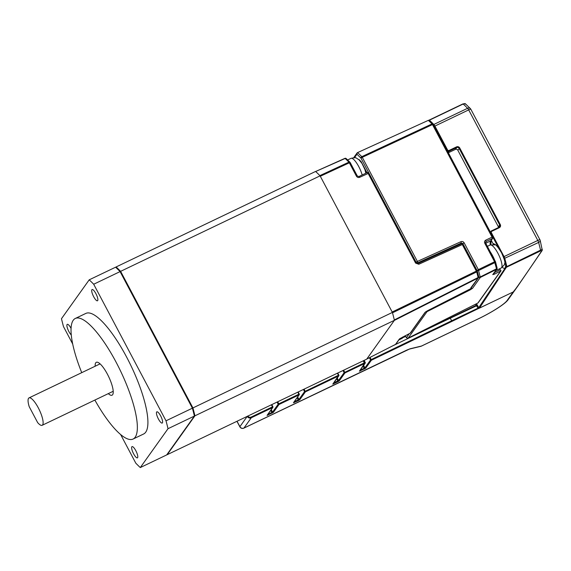 <?xml version="1.0" encoding="UTF-8"?>
<svg xmlns="http://www.w3.org/2000/svg" width="571" height="571" viewBox="0 0 571 571"><rect width="100%" height="100%" fill="white"/><g stroke="black" fill="none" stroke-linecap="round" stroke-linejoin="round"><path stroke-width="0.86" d="M42.625 424.888A15.196 4.111 64.4 0 1 42.147 425.302A15.196 4.111 64.4 0 1 37.65 422.597L29.207 406.652A15.196 4.111 64.4 0 1 28.55 398.308A15.196 4.111 64.4 0 1 29.028 397.894A15.196 4.111 64.4 0 1 38.799 408.815A15.196 4.111 64.4 0 1 42.625 424.888M108.29 393.633A18.229 4.932 -115.6 0 0 112.066 395.196A18.229 4.932 -115.6 0 0 112.637 394.704A18.229 4.932 -115.6 0 0 108.047 375.411A18.229 4.932 -115.6 0 0 96.313 362.307A18.229 4.932 -115.6 0 0 95.742 362.806A18.229 4.932 -115.6 0 0 95.171 366.225M137.59 457.685A6.231 1.684 -115.6 0 0 136.026 451.097A6.231 1.684 -115.6 0 0 132.015 446.615A6.231 1.684 -115.6 0 0 131.822 446.786A6.231 1.684 -115.6 0 0 133.393 453.381A6.231 1.684 -115.6 0 0 137.397 457.856A6.231 1.684 -115.6 0 0 137.59 457.685M71.068 328.404A6.231 1.684 -115.6 0 0 67.271 324.342A6.231 1.684 -115.6 0 0 67.078 324.506A6.231 1.684 -115.6 0 0 67.863 329.367A6.231 1.684 -115.6 0 0 71.282 334.963M97.67 300.617A6.231 1.684 -115.6 0 0 96.099 294.022A6.231 1.684 -115.6 0 0 92.095 289.547A6.231 1.684 -115.6 0 0 91.895 289.718A6.231 1.684 -115.6 0 0 93.466 296.306A6.231 1.684 -115.6 0 0 97.47 300.789A6.231 1.684 -115.6 0 0 97.67 300.617M162.414 422.897A6.231 1.684 -115.6 0 0 160.844 416.302A6.231 1.684 -115.6 0 0 156.832 411.827A6.231 1.684 -115.6 0 0 156.64 411.998A6.231 1.684 -115.6 0 0 158.21 418.586A6.231 1.684 -115.6 0 0 162.214 423.061A6.231 1.684 -115.6 0 0 162.414 422.897M81.739 372.656A66.85 18.094 64.4 0 1 73.224 320.274A66.85 18.094 64.4 0 1 75.322 318.454A66.85 18.094 64.4 0 1 118.325 366.496A66.85 18.094 64.4 0 1 135.156 437.236A66.85 18.094 64.4 0 1 133.057 439.056A66.85 18.094 64.4 0 1 94.865 400.064M133.057 439.056L143.614 434.003A66.85 18.094 -115.6 0 0 145.712 432.183A66.85 18.094 -115.6 0 0 128.875 361.443A66.85 18.094 -115.6 0 0 85.878 313.4L75.322 318.454M392.398 312.423L192.927 407.93L120.609 271.346L320.081 175.847L392.398 312.423A115.47 31.248 64.4 0 1 394.404 320.31L366.682 359.173L167.203 454.68L194.925 415.816L394.404 320.31M194.925 415.816A115.47 31.248 -115.6 0 0 192.927 407.93M120.609 271.346A115.47 31.248 -115.6 0 0 116.113 266.957L315.585 171.45A115.47 31.248 64.4 0 1 320.081 175.847M116.113 266.957L115.792 267.399M116.084 267.671L116.348 267.549A114.864 31.084 64.4 0 1 120.609 271.703L192.705 407.872A114.864 31.084 64.4 0 1 194.604 415.345L194.326 415.738M120.231 271.889L120.609 271.703M192.705 407.872L192.327 408.058M192.398 408.186L166.011 420.813A115.47 31.248 64.4 0 1 168.017 428.7L140.295 467.563L166.675 454.93L194.404 416.066A115.47 31.248 -115.6 0 0 192.398 408.186L120.081 271.603A115.47 31.248 -115.6 0 0 115.585 267.207L89.197 279.84L61.475 318.704A115.47 31.248 64.4 0 0 63.481 326.591L72.703 344.013M168.017 428.7L194.404 416.066M120.645 434.56L135.798 463.167A115.47 31.248 64.4 0 0 140.295 467.563M166.011 420.813L93.694 284.237L120.081 271.603M89.197 279.84A115.47 31.248 64.4 0 1 93.694 284.237M470.811 287.905L478.12 278.013L394.318 320.431L366.768 359.052L395.517 344.406L399.315 339.088L410.171 333.186A1.213 1.156 35.5 0 0 410.57 332.843L425.374 312.094A1.213 1.156 -144.5 0 1 424.995 312.408L410.135 333.221A1.213 1.213 0 0 0 410.57 332.843M424.995 312.408L427.443 310.788L425.395 312.059M358.959 176.525L367.31 172.542L368.074 173.327L415.609 263.11L418.8 264.259L418.015 263.502M368.887 173.141L359.673 177.317C358.331 177.788 357.26 177.41 356.44 176.189L349.352 162.799L320.302 176.261L392.177 312.009L476.364 271.111L462.31 244.566L462.574 243.332L418.115 263.452M427.443 310.788L470.525 288.776L427.472 310.76M395.517 344.406L395.517 344.406A1.213 1.156 35.5 0 0 395.917 344.063L399.693 338.774A1.213 1.156 35.5 0 1 399.315 339.088M315.799 171.643A115.47 31.248 64.4 0 1 319.86 175.618L348.91 162.157A114.714 31.041 -115.6 0 0 345.148 158.481L315.499 171.571M478.591 276.457A1.213 0.728 166.5 0 1 478.719 276.678L477.299 271.111A1.213 0.664 -15 0 1 476.692 271.917L392.505 312.815A115.47 31.248 64.4 0 1 394.318 319.938L478.12 277.52A113.251 30.648 -115.6 0 0 476.692 271.917L476.364 271.111L477.185 270.918A1.213 0.664 -15 0 1 477.299 271.111A1.213 1.213 0 0 0 477.199 270.854L462.631 243.332L418.058 263.467L416.423 262.917M478.12 278.013L478.12 277.52A1.213 0.728 166.5 0 0 478.719 276.678A1.213 1.213 0 0 1 478.527 277.67A1.213 1.156 -144.5 0 1 478.12 278.013M350.173 162.607L349.352 162.799L348.91 162.157A1.213 0.914 135.7 0 1 350.144 162.528M359.673 177.317L358.866 176.567M315.642 171.507L344.848 158.403M356.44 176.189L357.275 175.932L350.187 162.542A1.213 1.213 0 0 0 349.987 162.264L346.212 158.581A1.213 0.964 132.9 0 0 345.148 158.481M433.318 124.328L432.475 124.585L492.066 237.136L492.73 236.872M354.477 157.717L356.968 154.22A1.213 1.156 -144.5 0 1 357.482 152.643L428.257 120.388A1.213 1.213 0 0 1 429.606 120.624A1.213 0.942 134.3 0 0 428.528 120.517L432.019 123.921A1.213 0.942 -45.7 0 1 433.089 124.028M477.756 303.094L477.841 303.058A1.213 1.156 35.5 0 0 478.248 302.709L501.095 270.683A1.213 1.156 -144.5 0 1 500.688 271.032L477.841 303.058L408.115 338.082M499.796 268.684L500.688 271.032L494.415 274.18L494.108 272.938M368.795 172.899L360.979 158.146A1.213 0.942 -45.7 0 1 361.807 156.661L357.796 152.743A1.213 0.942 -45.7 0 0 356.968 154.22L360.979 158.146L362.271 157.325L417.394 261.432L460.947 241.676C462.274 241.226 463.338 241.604 464.144 242.818L478.341 269.633L494.579 261.768L484.779 243.26C484.229 241.918 484.558 240.876 485.757 240.134L486.085 241.504L492.395 238.507L490.71 240.876A1.213 1.156 35.5 0 0 491.139 240.519L490.874 244.702M485.6 243.068L486.085 241.504L485.6 243.068M460.947 241.676L461.261 243.053L462.853 243.631L477.049 270.454A1.213 0.699 -14.3 0 0 478.676 270.476L494.914 262.61A1.213 0.699 -14.3 0 0 495.521 261.782A1.213 0.699 -14.3 0 0 495.4 261.575L485.621 243.003L484.779 243.26M416.116 262.232L417.394 261.432L417.701 262.817L461.261 243.053L460.354 244.238M353.692 157.696L357.032 153.014A1.213 1.213 0 0 1 357.517 152.614L428.257 120.388L357.574 152.6M494.415 274.18L492.752 274.622L496.506 269.355L480.325 277.442L472.581 288.291L470.097 289.925L469.947 289.069M497.113 268.184A1.213 1.156 -144.5 0 1 496.506 269.355L496.499 268.827L480.311 276.914A1.213 0.699 165.7 0 1 478.748 276.942M496.984 267.792A1.213 0.699 165.7 0 1 497.105 267.999A1.213 0.699 165.7 0 1 496.499 268.827L494.579 261.768L495.421 261.511A1.213 1.213 0 0 1 495.521 261.782L497.105 267.999A1.213 1.213 0 0 1 496.92 269.005L493.158 274.273A1.213 1.156 35.5 0 1 492.752 274.622M409.321 333.628L406.566 337.49A1.213 0.942 134.3 0 0 406.773 337.854L406.773 337.854A1.213 0.942 134.3 0 0 407.187 338.061M361.129 161.707L358.952 159.752M361.229 161.786L359.088 159.552M494.572 259.912A12.762 3.455 -115.6 0 0 490.482 252.182M495.785 270.59A12.762 3.455 -115.6 0 0 495.913 270.54A12.762 3.455 -115.6 0 0 496.634 269.405M495.086 244.459L493.201 243.974L493.48 243.581L493.201 243.974L491.281 240.312L493.194 243.981L495.121 244.481M448.363 152.75L455.394 149.388A1.82 1.734 35.5 0 1 457.828 150.223L498.362 226.78L499.654 224.967A1.82 1.734 -144.5 0 1 498.961 227.294L491.531 230.855A1.82 1.734 35.5 0 0 490.789 233.211L499.311 249.299A13.418 3.633 -115.6 0 0 493.844 243.903A13.418 3.633 -115.6 0 0 493.216 243.967M499.311 249.299L501.524 252.689L503.137 256.536A13.418 3.633 64.4 0 1 504.286 259.519L506.042 266.785L478.719 307.705L479.126 308.197A0.607 0.457 -70.9 0 0 478.812 308.397L478.091 308.112L478.719 307.705L477.199 304.835L450.148 317.997L449.477 317.319M478.091 308.112L451.668 320.766L450.148 317.997L438.193 323.928L476.799 305.678L477.199 304.835L476.228 303.879M502.309 267.335A13.418 3.633 -115.6 0 0 505.242 267.713A13.418 3.633 -115.6 0 0 505.471 264.166M392.42 345.997L438.193 323.928M363.734 360.579L364.826 362.642M506.042 266.55A0.607 0.371 -13.1 0 0 506.848 266.586L479.426 308.14A0.607 0.578 -144.5 0 1 479.126 308.197L451.847 321.444L451.668 320.766L371.186 359.573L370.037 357.403M498.362 226.78A1.82 1.734 -144.5 0 1 498.569 227.479M333.678 382.934L333.114 383.798M506.042 266.785A0.607 0.578 -146.3 0 0 506.855 267.064L540.63 250.89L541.751 250.819C526.983 272.902 513.664 292.095 513.201 291.967L479.426 308.14A0.607 0.578 -146.3 0 1 479.119 308.197A0.607 0.45 -69.3 0 0 478.798 308.397M542.236 250.369A1.213 1.156 -146.2 0 1 542.2 250.433L517.69 286.278L513.201 291.974L478.812 308.397M237.036 421.241L239.899 426.658A3.041 2.891 35.5 0 0 243.945 428.057L406.709 350.13L410.128 348.781L421.491 346.04L478.448 318.768A3.041 0.821 64.4 0 1 478.348 318.854L421.398 346.119A3.041 3.041 0 0 1 420.798 346.333A3.041 2.627 -103.6 0 0 421.491 346.04A3.041 0.821 64.4 0 1 421.398 346.119A3.041 0.821 64.4 0 1 421.305 346.147M271.396 404.796L272.481 406.852L251.112 417.087C249.763 417.572 248.685 417.201 247.878 415.973M465.593 104.257C465.601 103.458 464.794 103.38 463.181 104.008L428.9 120.288A0.607 0.578 -142.7 0 1 429.121 120.103L429.406 120.181A113.044 30.591 64.4 0 1 433.81 124.464A0.607 0.457 135.8 0 0 433.396 125.185L446.879 150.273A1.82 1.734 35.5 0 0 449.306 151.108L456.693 147.568A1.82 1.734 -144.5 0 1 459.12 148.41L499.654 224.967L500.289 224.56A2.434 2.313 -144.5 0 1 499.304 227.701L491.917 231.234L491.545 230.841L490.382 232.104M503.137 256.536L504.286 259.519M363.22 360.829L364.312 362.885L344.149 372.642L338.532 380.507L333.757 382.898M364.148 360.387L365.254 362.535A0.607 0.578 -144.5 0 1 365.012 363.32L364.833 362.635L364.312 362.885L364.498 363.563L344.955 372.92A0.607 0.578 -144.5 0 1 344.149 372.642L343.014 370.5M369.373 357.739L370.558 359.973L371.186 359.573L371.364 360.251A0.607 0.578 -144.5 0 1 370.558 359.973L364.919 367.874L360.144 370.265M541.772 250.79A1.213 1.171 27.5 0 0 542.279 250.291L542.2 250.433A1.213 1.156 -146.2 0 1 541.751 250.819M503.394 257.007L504.029 256.607A3.041 0.821 64.4 0 1 504.835 258.606A113.044 30.591 64.4 0 1 506.848 266.586L542.307 249.277M415.609 263.11L416.445 262.853L368.909 173.077A1.213 1.213 0 0 0 367.31 172.542L358.909 176.532L357.26 175.996M410.085 333.228L399.714 338.739M462.31 244.566L418.8 264.259M366.082 171.057L365.561 171.785M478.719 276.864A1.213 1.156 -144.5 0 1 478.527 277.67L470.725 288.605M478.748 276.992A1.213 1.156 -144.5 0 0 480.325 277.442L478.341 269.633L477.113 270.683M464.144 242.818L462.817 243.689M491.139 240.519L492.823 238.15A1.213 1.156 -144.5 0 1 492.395 238.507L492.066 237.136L485.757 240.134M485.75 243.246L490.71 240.876A18.229 4.932 -115.6 0 0 490.189 244.98M485.486 242.354L486.085 241.504M432.475 124.585L362.271 157.325L361.807 156.661L432.019 123.921L432.475 124.585M470.097 289.925L427.037 311.645L408.208 338.039A1.213 1.156 35.5 0 1 406.566 337.49L404.91 335.869M500.317 269.676L494.279 272.702M426.98 311.038L427.037 311.645A1.213 1.156 -144.5 0 1 425.973 311.645M472.581 288.291A1.213 1.156 -144.5 0 1 471.139 288.02M460.861 244.095A1.213 1.156 35.5 0 0 460.447 244.195L441.219 252.982M416.216 262.424A1.213 1.156 35.5 0 0 417.701 262.817L417.215 263.502M367.003 172.692L361.058 161.472M365.718 172.563L366.389 171.635M505.057 261.953L504.371 264.766L501.188 268.013A12.762 3.455 -115.6 0 0 501.252 261.382A12.762 3.455 -115.6 0 0 495.742 249.634A12.762 3.455 -115.6 0 0 490.168 244.988L495.592 244.838M362.178 174.983A12.762 3.455 -115.6 0 0 352.179 158.41A12.762 3.455 -115.6 0 0 351.015 158.338C354.413 157.61 356.283 157.582 356.632 158.267L358.995 159.787L361.978 163.427L364.94 169.608L365.825 173.249M404.718 335.969L401.963 338.432A12.762 3.455 -115.6 0 0 402.741 336.976M475.465 304.264L478.084 308.112M403.483 337.418L405.389 336.505M403.776 337.147L405.296 336.412L403.761 337.161M303.437 389.451L304.564 391.592L298.954 399.457L294.179 401.848M337.361 373.213L338.446 375.268L304.564 391.592A0.607 0.578 -144.5 0 0 305.378 391.87L299.768 399.736A0.607 0.578 -144.5 0 1 298.954 399.457L297.648 396.988M337.754 373.02L338.867 375.168A0.607 0.578 -144.5 0 1 338.624 375.954L305.378 391.87L304.115 389.129M333.107 383.805L338.839 375.775A0.607 0.607 0 0 0 338.881 375.14L332.793 384.126L338.075 381.599L336.733 378.716M338.846 375.126L337.732 373.027M251.112 417.087L251.283 417.772A3.041 2.891 -144.5 0 1 247.243 416.373L247.264 416.345M297.776 392.163L298.869 394.218L278.819 403.818L278.991 404.504L273.381 412.369L267.05 415.402A0.607 0.578 35.5 0 0 267.257 415.224L272.874 407.359A0.607 0.578 -144.5 0 0 272.902 406.752L272.481 406.852L272.66 407.537L251.283 417.772L243.945 428.057A3.041 0.821 64.4 0 1 243.853 428.136A3.041 0.821 64.4 0 1 243.703 428.157M272.881 406.709L271.775 404.611M277.049 402.084L278.184 404.225L272.567 412.091L267.792 414.482M277.727 401.763L278.819 403.818L278.184 404.225A0.607 0.578 -144.5 0 0 278.991 404.504L299.047 394.904L298.869 394.218L299.29 394.118A0.607 0.578 -144.5 0 1 299.047 394.904L293.43 402.769A0.607 0.578 35.5 0 0 293.644 402.591L299.254 394.725A0.607 0.607 0 0 0 299.297 394.09L298.176 391.97M299.268 394.076L298.155 391.977M247.243 416.373L239.899 426.658A3.041 0.435 152.1 0 0 239.856 426.815L236.929 421.291M491.917 231.234A1.213 1.156 35.5 0 0 491.424 232.804L504.029 256.607L537.803 240.434A3.041 0.435 -27.9 0 1 539.945 239.77L470.832 109.232A3.041 3.041 0 0 0 470.326 108.533A3.041 2.277 -44.2 0 0 467.585 108.29A3.041 0.821 64.4 0 1 468.684 109.896L434.909 126.07A3.041 0.821 64.4 0 0 433.81 124.464L467.585 108.29A113.044 30.591 -115.6 0 0 463.181 104.008L429.406 120.181A0.607 0.485 132.4 0 0 429.178 120.353M540.63 250.89L540.623 250.419A113.044 30.591 -115.6 0 0 538.61 242.439L504.043 258.613M338.075 381.599L339.345 380.786L344.955 372.92L343.692 370.179M451.847 321.444L371.364 360.251L365.725 368.159L359.395 371.186A0.607 0.578 35.5 0 0 359.609 371.007L365.226 363.142A0.607 0.607 0 0 0 365.269 362.499L364.833 362.635M365.233 362.492L364.127 360.394M297.156 397.666L298.49 400.549L293.43 402.769M337.225 378.038L338.532 380.507A0.607 0.578 -144.5 0 0 339.345 380.786M429.199 120.067L462.931 103.901L465.401 103.779L470.326 108.533M271.796 404.603L272.917 406.723A0.607 0.607 0 0 1 272.874 407.359A0.607 0.578 -144.5 0 1 272.66 407.537L267.05 415.402M270.768 410.299L272.11 413.176M271.261 409.621L272.567 412.091A0.607 0.578 -144.5 0 0 273.381 412.369M446.879 150.273L447.514 149.866L434.909 126.07L434.274 126.469M363.12 366.082L364.455 368.966M363.613 365.404L364.919 367.874A0.607 0.578 -144.5 0 0 365.725 368.159M457.828 150.223L459.755 148.003L500.289 224.56M455.394 149.388L456.693 147.568L456.522 146.89A2.434 2.313 -144.5 0 1 459.755 148.003M448.264 152.564L449.306 151.108L449.127 150.423L456.522 146.89M267.885 415.203L267.735 414.56M294.272 402.569L294.122 401.927M299.768 399.736L298.49 400.549M491.424 232.804L490.789 233.211M499.554 226.78L498.933 227.301L499.304 227.701M359.395 371.186L364.498 363.563M360.237 370.986L360.087 370.343M513.201 291.967L507.048 300.596A27.351 3.89 152.1 0 1 478.448 318.768M507.048 300.596A3.041 2.891 -144.5 0 0 508.119 299.704C505.356 303.872 491.531 312.544 478.348 318.854A3.041 0.821 64.4 0 1 478.227 318.875M410.128 348.781A3.041 2.627 76.4 0 1 409.428 349.081L420.798 346.333M470.832 109.232A3.041 0.435 152.1 0 0 468.684 109.896L537.803 240.434A3.041 0.821 -115.6 0 1 538.61 242.439A3.041 1.642 164.8 0 0 540.195 240.398A3.041 3.041 0 0 0 539.945 239.77M447.514 149.866A1.213 1.156 35.5 0 0 449.127 150.423M113.208 391.278L42.147 425.302M100.089 363.87L29.028 397.894M395.917 344.063A1.213 1.213 0 0 1 395.482 344.441L366.732 359.088M366.118 171.129L365.583 171.878M315.542 171.536L344.891 158.367A1.213 1.213 0 0 1 346.212 158.581M447.364 150.858L490.582 232.483M404.803 335.926L406.773 337.854A1.213 1.213 0 0 0 408.172 338.068L477.806 303.087A1.213 1.213 0 0 0 478.248 302.709M444.802 251.361L460.768 244.131M366.96 172.713L363.677 166.518M362.457 164.205L361.108 161.657M490.168 244.988L487.377 246.322M501.188 268.013L495.913 270.54M351.015 158.338L347.653 159.944M401.963 338.432L398.886 339.902M239.856 426.815A3.041 3.041 0 0 0 243.853 428.136L409.428 349.081M498.933 227.301L491.545 230.841M542.279 250.291L540.195 240.398M508.119 299.704L517.69 286.278"/></g></svg>
